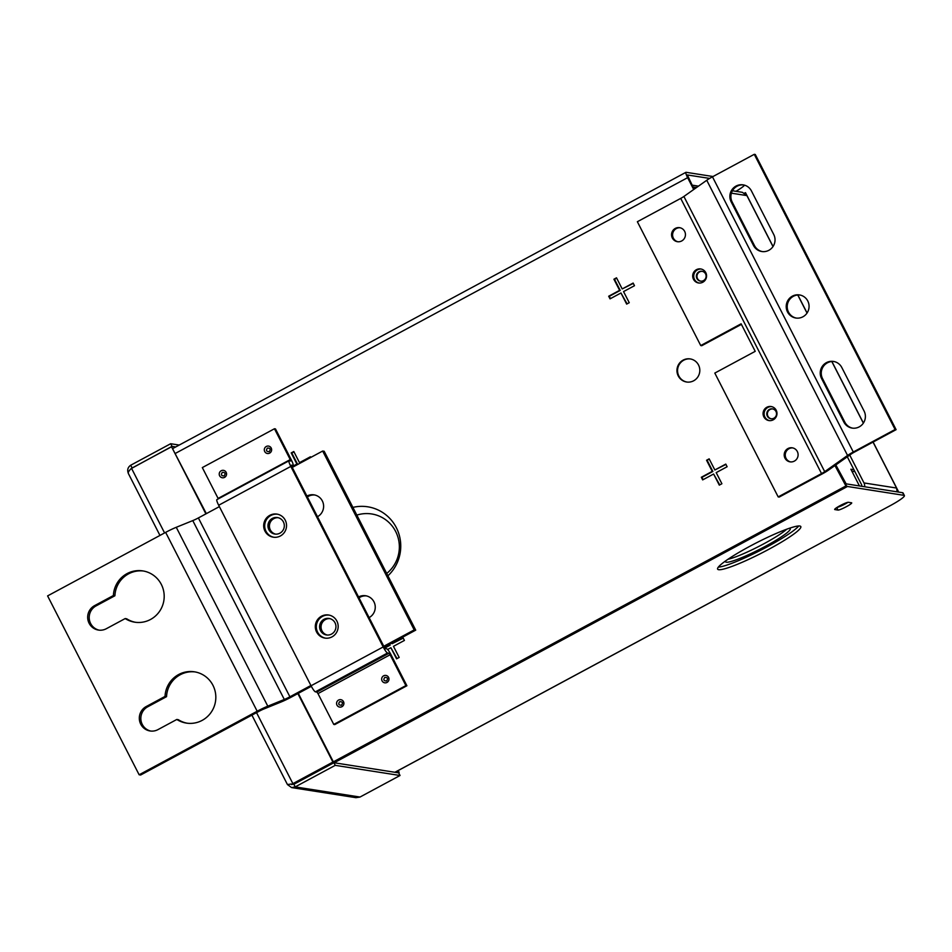 <?xml version="1.0" encoding="UTF-8"?>
<svg xmlns="http://www.w3.org/2000/svg" width="952" height="952" viewBox="0 0 952 952"><rect width="100%" height="100%" fill="white"/><g stroke="black" fill="none" stroke-linecap="round" stroke-linejoin="round"><path stroke-width="1.43" d="M725.614 560.907A36.343 4.462 152.9 0 0 725.519 561.775A36.343 4.462 152.9 0 0 765.277 546.377A36.343 4.462 152.9 0 0 790.219 528.669A36.343 4.462 152.9 0 0 789.458 528.241M727.947 559.288A36.343 4.462 152.9 0 0 763.921 543.747A36.343 4.462 152.9 0 0 786.792 529.181M768.74 549.34A46.719 5.748 152.9 0 0 800.811 526.563A46.719 5.748 152.9 0 0 749.7 546.365A46.719 5.748 152.9 0 0 717.618 569.141A46.719 5.748 152.9 0 0 768.74 549.34M718.355 567.106A46.719 5.748 152.9 0 0 767.383 546.71A46.719 5.748 152.9 0 0 798.728 525.968M387.916 575.817A40.043 39.175 -81.1 0 0 396.329 527.658A40.043 39.175 -81.1 0 0 352.906 507.392M386.714 573.449A33.582 32.868 -81.1 0 0 395.639 531.442A33.582 32.868 -81.1 0 0 356.845 515.103M693.675 380.776A11.686 11.424 -81.1 0 0 690.2 358.916A11.686 11.424 -81.1 0 0 677.098 372.399A11.686 11.424 -81.1 0 0 693.675 380.776M690.497 358.963A11.686 11.424 -81.1 0 0 677.681 372.339A11.686 11.424 -81.1 0 0 686.892 382.038M840.009 505.69A7.783 0.952 152.9 0 0 834.666 509.487A7.783 0.952 152.9 0 0 834.833 509.57L838.01 510.07A7.783 0.952 152.9 0 0 845.793 506.988A7.783 0.952 152.9 0 0 851.707 502.882A7.783 0.952 152.9 0 0 851.54 502.787L848.363 502.299A7.783 0.952 152.9 0 0 840.009 505.69M709.645 178.417L687.332 174.954L694.103 189.234M835.356 465.266L846.102 486.282L291.859 784.603M713.024 176.525L686.059 172.3A6.307 1.047 61.7 0 0 685.928 172.324A6.307 1.047 61.7 0 0 687.63 177.667L693.699 189.531M835.808 464.933L846.114 483.854L902.603 492.708A20.765 2.558 -27.1 0 1 903.055 492.957L904.4 495.587A20.765 2.558 152.9 0 0 903.948 495.337L902.603 492.708M837.022 507.428A7.783 0.952 152.9 0 0 848.006 502.299M835.404 465.23L843.329 480.712A6.307 1.047 61.7 0 0 847.458 486.484L903.948 495.337M904.4 495.587A20.765 2.558 152.9 0 1 890.144 505.714L799.977 554.242A6.307 1.047 61.7 0 0 800.12 554.219A6.307 1.047 61.7 0 0 800.204 554.112M735.991 191.316A20.765 2.558 152.9 0 0 744.583 185.2M834.94 465.552L846.102 486.282M387.607 649.478L390.891 647.717L396.579 658.843L399.174 657.439L393.473 646.325L404.41 640.434L403.065 637.804L392.129 643.683L391.784 643.016M389.201 644.409L389.535 645.075L384.572 647.753M310.768 457.436L310.423 456.77L299.487 462.648L293.799 451.522L291.205 452.914L296.893 464.04L291.907 466.73M610.03 298.857L620.966 292.978L626.654 304.104L629.248 302.7L623.548 291.586L634.484 285.695L633.139 283.065L622.203 288.944L616.515 277.817L613.921 279.21L619.621 290.336L608.685 296.227L610.03 298.857M709.157 458.852L706.562 460.256L712.251 471.371L701.327 477.261L702.671 479.891L713.607 474.013L719.296 485.139L721.89 483.735L716.19 472.62L727.126 466.73L725.781 464.1L714.845 469.979L709.157 458.852M845.495 486.186L333.343 761.85M292.633 783.77L291.383 784.436M709.323 459.185L706.562 460.256M725.948 464.421L714.845 469.979M713.607 474.013L719.736 484.901M707.169 460.351L712.858 471.466L701.933 477.357L703.111 479.665M701.933 477.357L701.327 477.261M712.858 471.466L712.251 471.371M627.094 303.866L620.966 292.978M616.682 278.151L614.528 279.305L620.228 290.431L609.292 296.322L610.47 298.63M609.292 296.322L608.685 296.227M620.228 290.431L619.621 290.336M614.528 279.305L613.921 279.21M633.306 283.387L622.203 288.944M293.966 451.855L291.812 453.009L297.512 464.136L292.074 467.063M297.512 464.136L296.893 464.04M291.812 453.009L291.205 452.914M310.59 457.091L299.487 462.648M403.231 638.126L392.129 643.683M390.891 647.717L397.02 658.606M389.642 644.171L390.142 645.17L384.775 648.062M390.142 645.17L389.535 645.075M224.589 477.368A3.748 3.665 -81.1 0 0 226.148 472.311A3.748 3.665 -81.1 0 0 221.197 470.752A3.748 3.665 -81.1 0 0 219.638 475.81A3.748 3.665 -81.1 0 0 224.589 477.368M224.148 475.893C225.791 473.501 225.184 472.323 222.34 472.347C220.697 474.739 221.304 475.917 224.148 475.893M269.666 453.104A3.748 3.665 -81.1 0 0 271.225 448.047A3.748 3.665 -81.1 0 0 266.274 446.488A3.748 3.665 -81.1 0 0 264.715 451.545A3.748 3.665 -81.1 0 0 269.666 453.104M269.238 451.629C270.88 449.237 270.273 448.059 267.429 448.083C265.775 450.474 266.381 451.653 269.238 451.629M387.012 682.429A3.748 3.665 -81.1 0 0 388.571 677.372A3.748 3.665 -81.1 0 0 383.632 675.813A3.748 3.665 -81.1 0 0 382.073 680.87A3.748 3.665 -81.1 0 0 387.012 682.429M386.583 680.942C388.226 678.55 387.619 677.372 384.775 677.407C383.132 679.788 383.739 680.977 386.583 680.942M341.935 706.693A3.748 3.665 -81.1 0 0 343.493 701.636A3.748 3.665 -81.1 0 0 338.543 700.077A3.748 3.665 -81.1 0 0 336.984 705.134A3.748 3.665 -81.1 0 0 341.935 706.693M341.506 705.206C343.148 702.814 342.541 701.636 339.685 701.672C338.043 704.063 338.65 705.242 341.506 705.206M280.4 535.964A11.686 11.424 -81.1 0 0 276.925 514.104A11.686 11.424 -81.1 0 0 263.823 527.587A11.686 11.424 -81.1 0 0 280.4 535.964M277.425 514.199A11.686 11.424 -81.1 0 0 264.799 527.491A11.686 11.424 -81.1 0 0 273.819 537.249M332.034 636.864A11.686 11.424 -81.1 0 0 328.559 615.004A11.686 11.424 -81.1 0 0 315.457 628.487A11.686 11.424 -81.1 0 0 332.034 636.864M329.059 615.099A11.686 11.424 -81.1 0 0 316.433 628.391A11.686 11.424 -81.1 0 0 325.453 638.149M293.037 465.373A6.628 1.095 -118.3 0 0 291.252 459.757L275.473 428.912L274.462 428.757L290.241 459.59L290.681 461.006L289.17 460.78A6.628 1.095 61.7 0 0 289.015 460.792A6.628 1.095 61.7 0 0 290.812 466.42L383.192 646.943A6.628 1.095 61.7 0 0 387.535 653.012L389.023 653.239L390.106 654.762L317.98 693.591L333.759 724.424L334.771 724.579L406.897 685.761L391.117 654.917A6.628 1.095 -118.3 0 0 386.774 648.847L385.286 648.621L384.203 647.098L291.824 466.575L291.371 465.171L292.895 465.397L291.598 466.099L293.037 465.373A6.628 1.095 -118.3 0 1 292.895 465.397M290.812 466.42L218.674 505.25L311.054 685.761A6.628 1.095 -118.3 0 0 315.409 691.83L316.885 692.068L317.98 693.591M333.759 724.424L405.885 685.595L390.106 654.762M406.897 685.761L405.885 685.595M218.674 505.25A6.628 1.095 -118.3 0 1 216.889 499.622L289.015 460.792M218.317 498.848L202.324 467.587L274.462 428.757M397.853 772.738L398.471 772.834M399.15 772.465L398.186 770.561M398.543 772.369L397.746 770.799M132.197 467.944L130.626 465.278C127.651 467.42 126.973 470.288 128.556 473.882L159.96 535.429M175.715 446.94L172.014 446.357L131.269 468.562M130.626 465.278L170.67 443.727L179.202 445.06M172.014 446.357L170.67 443.727M128.556 473.882C127.687 472.787 128.675 470.931 131.519 468.313L171.55 446.762L205.894 513.878M291.086 784.043L287.433 784.543L251.911 715.13M206.334 513.64L171.55 446.762M256.54 712.643L292.871 783.639L332.914 762.076L297.857 693.58M293.478 783.734L332.914 762.076M298.297 693.342L333.521 762.171M287.575 784.65L291.61 787.59L295.203 786.899L293.859 784.269L333.902 762.719L335.247 765.348L400.042 775.499L359.999 797.05L355.941 797.681L291.61 787.59M290.848 784.103L293.859 784.269M359.999 797.05L295.203 786.899L335.247 765.348M333.902 762.719L398.686 772.869L400.042 775.499M787.935 448.559A7.104 6.95 -81.1 0 0 790.053 461.851A7.104 6.95 -81.1 0 0 798.014 453.652A7.104 6.95 -81.1 0 0 787.935 448.559M792.754 447.916A7.104 6.95 -81.1 0 0 790.565 461.91M766.812 407.277A7.104 6.95 -81.1 0 0 768.93 420.57A7.104 6.95 -81.1 0 0 776.891 412.371A7.104 6.95 -81.1 0 0 766.812 407.277M771.632 406.635A7.104 6.95 -81.1 0 0 769.442 420.629M696.412 269.69A7.104 6.95 -81.1 0 0 698.518 282.97A7.104 6.95 -81.1 0 0 706.479 274.783A7.104 6.95 -81.1 0 0 696.412 269.69M701.219 269.047A7.104 6.95 -81.1 0 0 699.03 283.041M675.289 228.409A7.104 6.95 -81.1 0 0 677.396 241.701A7.104 6.95 -81.1 0 0 685.357 233.502A7.104 6.95 -81.1 0 0 675.289 228.409M680.097 227.766A7.104 6.95 -81.1 0 0 677.907 241.76M859.239 426.865A11.686 11.424 -81.1 0 0 864.107 411.085L841.806 367.52A11.686 11.424 -81.1 0 0 822.397 366.211A11.686 11.424 -81.1 0 0 821.528 378.444L843.817 422.01A11.686 11.424 -81.1 0 0 859.239 426.865M792.35 296.155A11.686 11.424 -81.1 0 0 795.824 318.016A11.686 11.424 -81.1 0 0 808.926 304.533A11.686 11.424 -81.1 0 0 792.35 296.155M799.954 295.025A11.686 11.424 -81.1 0 0 787.316 308.317A11.686 11.424 -81.1 0 0 796.336 318.087M768.883 250.293A11.686 11.424 -81.1 0 0 773.75 234.513L751.449 190.947A11.686 11.424 -81.1 0 0 732.028 189.638A11.686 11.424 -81.1 0 0 731.16 201.86L753.46 245.438A11.686 11.424 -81.1 0 0 768.883 250.293M741.406 324.37L701.743 345.719L700.731 345.552L637.364 221.721L680.716 198.397A6.236 0.762 152.9 0 0 683.893 196.469L706.753 180.273A11.198 1.38 -27.1 0 1 712.465 176.822L754.27 154.319L895.094 429.507L896.106 429.661L755.281 154.486L754.27 154.319M700.731 345.552L741.12 323.811L755.21 351.336L714.809 373.077L778.189 496.908L779.2 497.063L822.54 473.739A11.198 1.38 -27.1 0 0 828.252 470.288L851.124 454.092L847.566 455.461L706.753 180.273M828.252 470.288L824.706 471.656L847.566 455.461A11.198 1.38 152.9 0 1 853.289 452.01L895.094 429.507M778.189 496.908L821.528 473.572L680.716 198.397M683.893 196.469L824.706 471.656A6.236 0.762 -27.1 0 1 821.528 473.572M896.106 429.661L854.301 452.164A6.236 0.762 152.9 0 0 851.124 454.092M833.976 361.534A11.686 11.424 -81.1 0 0 822.54 378.598L844.829 422.164A11.686 11.424 -81.1 0 0 852.659 428.162M743.619 184.95A11.686 11.424 -81.1 0 0 732.171 202.014L754.472 245.592A11.686 11.424 -81.1 0 0 762.302 251.578M703.492 280.614A4.986 4.879 -81.1 0 0 702.005 271.284A4.986 4.879 -81.1 0 0 696.424 277.044A4.986 4.879 -81.1 0 0 703.492 280.614M702.314 271.344A4.986 4.879 -81.1 0 0 697.007 276.984A4.986 4.879 -81.1 0 0 700.767 281.173M773.905 418.214A4.986 4.879 -81.1 0 0 772.417 408.884A4.986 4.879 -81.1 0 0 766.836 414.632A4.986 4.879 -81.1 0 0 773.905 418.214M772.726 408.943A4.986 4.879 -81.1 0 0 767.419 414.572A4.986 4.879 -81.1 0 0 771.179 418.773M851.885 471.192L854.92 471.668M859.43 485.937L850.886 469.241L853.92 469.717M845.031 503.275A7.783 0.952 152.9 0 0 845.043 503.358A7.783 0.952 152.9 0 0 845.221 503.453A7.783 0.952 152.9 0 0 846.495 503.227M864.618 486.758A6.307 6.164 -81.1 0 0 863.988 482.938L849.731 455.068M861.738 486.305A3.32 3.249 -81.1 0 0 861.405 484.33L847.304 456.793M897.189 491.434L898.045 490.97L896.546 488.031L897.129 491.851M897.45 491.898A6.307 0.773 152.9 0 0 898.188 491.042A6.307 0.773 152.9 0 0 898.045 490.97M744.559 193.125L745.404 192.673A6.307 0.773 -27.1 0 1 745.535 192.744L773.048 246.497M745.404 192.673L746.903 195.6L731.398 193.173M732.433 190.757L742.334 192.316L746.903 195.6L772.988 246.58M331.534 634.08A8.342 8.163 -81.1 0 0 329.059 618.455A8.342 8.163 -81.1 0 0 319.693 628.094A8.342 8.163 -81.1 0 0 331.534 634.08M329.808 618.61A8.342 8.163 -81.1 0 0 327.238 635.032M279.9 533.179A8.342 8.163 -81.1 0 0 277.425 517.555A8.342 8.163 -81.1 0 0 268.059 527.194A8.342 8.163 -81.1 0 0 279.9 533.179M278.174 517.709A8.342 8.163 -81.1 0 0 275.604 534.131M317.48 516.71A11.686 11.424 -81.1 0 0 314.005 494.85A11.686 11.424 -81.1 0 0 306.913 496.075M314.755 494.992A11.686 11.424 -81.1 0 0 307.365 496.956M369.114 617.61A11.686 11.424 -81.1 0 0 365.639 595.75A11.686 11.424 -81.1 0 0 358.547 596.975M366.389 595.892A11.686 11.424 -81.1 0 0 358.999 597.856M150.511 619.478A25.954 25.395 -81.1 0 0 142.8 570.902A25.954 25.395 -81.1 0 0 113.395 595.524L94.546 605.662A13.042 12.757 -81.1 0 0 98.425 630.069A13.042 12.757 -81.1 0 0 106.338 628.713L125.188 618.562A25.954 25.395 -81.1 0 0 150.511 619.478M143.55 571.033A25.954 25.395 -81.1 0 0 114.906 595.762L113.395 595.524M202.145 720.39A25.954 25.395 -81.1 0 0 194.434 671.814A25.954 25.395 -81.1 0 0 165.029 696.424L146.18 706.562A13.042 12.757 -81.1 0 0 150.059 730.969A13.042 12.757 -81.1 0 0 157.972 729.613L176.822 719.462A25.954 25.395 -81.1 0 0 202.145 720.39M195.184 671.945A25.954 25.395 -81.1 0 0 166.54 696.662L165.029 696.424M219.388 506.619L198.373 517.936A8.306 1.023 152.9 0 1 192.78 520.601L176.263 527.301L267.798 706.182L284.315 699.47L280.816 702.1L264.299 708.812A8.306 1.023 152.9 0 0 258.694 711.477L140.646 775.011L139.135 774.773L257.183 711.239A15.756 1.94 152.9 0 1 267.798 706.182L264.299 708.812M384.203 647.098L415.715 630.141L414.203 629.903L322.668 451.034L292.24 467.408M415.715 630.141L324.18 451.272L322.668 451.034M280.816 702.1A15.756 1.94 -27.1 0 0 291.431 697.043L311.34 686.321M198.373 517.936L289.908 696.804L310.911 685.488M383.775 646.277L414.203 629.903M289.908 696.804A8.306 1.023 -27.1 0 1 284.315 699.47L192.78 520.601M139.135 774.773L47.6 595.904L165.648 532.37A15.756 1.94 -27.1 0 1 176.263 527.301M125.188 618.562L126.699 618.8A25.954 25.395 -81.1 0 0 135.517 622.299M114.906 595.762L96.069 605.9A13.042 12.757 -81.1 0 0 99.186 630.164M166.54 696.662L147.703 706.801A13.042 12.757 -81.1 0 0 150.821 731.065M176.822 719.462L178.333 719.7A25.954 25.395 -81.1 0 0 187.151 723.199M847.458 486.484L334.188 762.754M394.901 772.274L799.977 554.242M687.63 177.667L175.477 453.342M836.748 507.606L838.01 510.07M383.192 646.943L311.054 685.761M389.023 653.239L316.885 692.068M387.535 653.012L315.409 691.83M290.241 459.59L218.103 498.42M164.577 532.942L131.519 468.313M853.289 452.01L712.465 176.822M732.171 202.014L731.16 201.86M754.472 245.592L753.46 245.438M844.829 422.164L843.817 422.01M822.54 378.598L821.528 378.444M696.483 187.556L692.961 187.008M863.988 482.938L896.546 488.031L873.032 442.085M863.345 423.152L831.798 361.498M807.022 313.077L797.764 295.001M165.648 532.37L257.183 711.239M147.703 706.801L146.18 706.562M96.069 605.9L94.546 605.662M685.928 172.324L172.966 448.428M394.985 772.286L800.12 554.219M691.997 185.128L698.471 186.14M898.188 491.042L873.115 442.037M863.404 423.069L831.893 361.498M807.082 312.994L797.859 294.989"/></g></svg>
